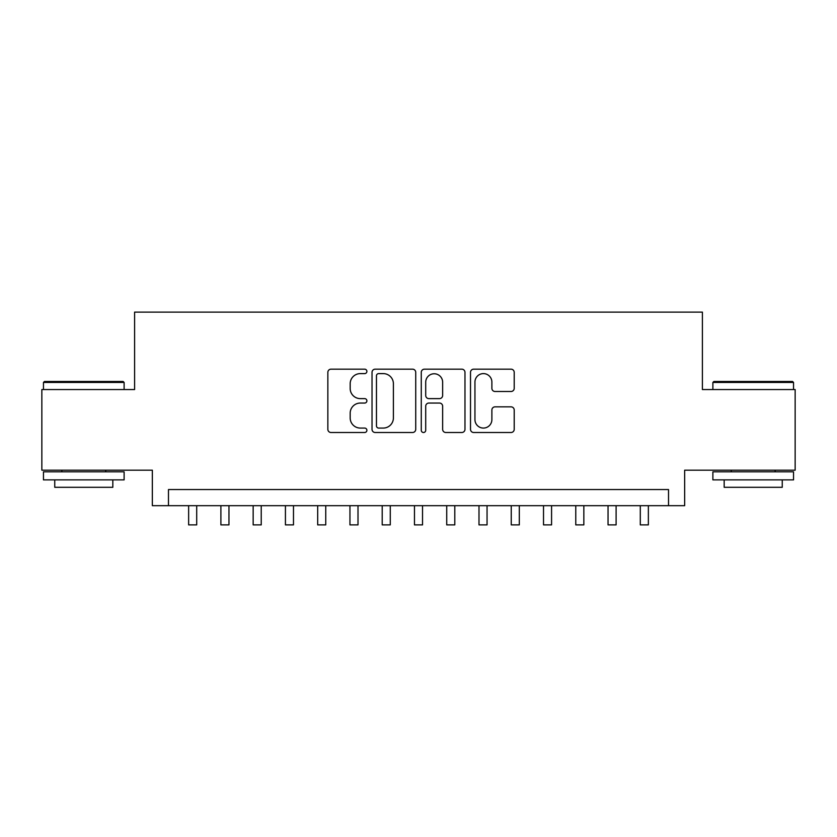 <?xml version="1.0" encoding="UTF-8"?>
<svg xmlns="http://www.w3.org/2000/svg" width="837" height="837" viewBox="0 0 837 837"><rect width="100%" height="100%" fill="white"/><g stroke="black" fill="none" stroke-linecap="round" stroke-linejoin="round"><path stroke-width="1.26" d="M366.888 371.387A2.218 2.218 0 0 0 364.67 369.169L331.023 369.169A3.17 3.17 0 0 0 327.853 372.339L327.853 429.339A3.17 3.17 0 0 0 331.023 432.499L364.67 432.499A2.218 2.218 0 0 0 366.888 430.291A2.218 2.218 0 0 0 364.67 428.073L360.308 428.073A10.138 10.138 0 0 1 350.18 417.935L350.18 413.185A10.138 10.138 0 0 1 360.308 403.057L364.67 403.057A2.218 2.218 0 0 0 366.888 400.839A2.218 2.218 0 0 0 364.67 398.621L360.308 398.621A10.138 10.138 0 0 1 350.18 388.483L350.18 383.733A10.138 10.138 0 0 1 360.308 373.605L364.67 373.605A2.218 2.218 0 0 0 366.888 371.387M511.041 391.496A3.17 3.17 0 0 0 514.211 388.326L514.211 372.339A3.17 3.17 0 0 0 511.041 369.169L473.679 369.169A3.17 3.17 0 0 0 470.509 372.339L470.509 429.339A3.17 3.17 0 0 0 473.679 432.499L511.041 432.499A3.17 3.17 0 0 0 514.211 429.339L514.211 410.025A3.17 3.17 0 0 0 511.041 406.855L495.054 406.855A3.17 3.17 0 0 0 491.884 410.025L491.884 419.599A8.475 8.475 0 0 1 483.42 428.073A8.475 8.475 0 0 1 474.945 419.599L474.945 382.07A8.475 8.475 0 0 1 483.42 373.605A8.475 8.475 0 0 1 491.884 382.07L491.884 388.326A3.17 3.17 0 0 0 495.054 391.496L511.041 391.496M668.522 505.684L684.656 505.684L684.656 470.195L795.15 470.195L795.15 389.55L702.4 389.55L702.4 312.117L134.6 312.117L134.6 389.55L41.85 389.55L41.85 470.195L152.344 470.195L152.344 505.684L668.522 505.684L668.522 489.551L168.478 489.551L168.478 505.684M415.727 372.339A3.17 3.17 0 0 0 412.557 369.169L375.196 369.169A3.17 3.17 0 0 0 372.026 372.339L372.026 429.339A3.17 3.17 0 0 0 375.196 432.499L412.557 432.499A3.17 3.17 0 0 0 415.727 429.339L415.727 372.339M424.443 369.169L461.804 369.169A3.17 3.17 0 0 1 464.974 372.339L464.974 429.339A3.17 3.17 0 0 1 461.804 432.499L445.818 432.499A3.17 3.17 0 0 1 442.647 429.339L442.647 406.217A3.17 3.17 0 0 0 439.477 403.057L428.868 403.057A3.17 3.17 0 0 0 425.709 406.217L425.709 430.291A2.218 2.218 0 0 1 423.491 432.499A2.218 2.218 0 0 1 421.273 430.291L421.273 372.339A3.17 3.17 0 0 1 424.443 369.169M378.68 373.605A2.218 2.218 0 0 0 376.462 375.823L376.462 425.855A2.218 2.218 0 0 0 378.68 428.073L383.273 428.073A10.138 10.138 0 0 0 393.4 417.935L393.4 383.733A10.138 10.138 0 0 0 383.273 373.605L378.68 373.605M442.647 382.237A8.475 8.475 0 0 0 434.173 373.762A8.475 8.475 0 0 0 425.709 382.237L425.709 395.451A3.17 3.17 0 0 0 428.868 398.621L439.477 398.621A3.17 3.17 0 0 0 442.647 395.451L442.647 382.237M188.639 505.684L188.639 524.883L196.705 524.883L196.705 505.684M44.434 381.484L123.144 381.484L124.117 382.446L43.461 382.446L44.434 381.484M83.794 479.873L43.461 479.873L43.461 471.817L124.117 471.817L124.117 479.873L83.794 479.873M112.828 479.873L112.828 487.301L54.75 487.301L54.75 479.873M713.856 381.484L792.566 381.484L793.539 382.446L712.883 382.446L713.856 381.484M753.206 479.873L712.883 479.873L712.883 471.817L793.539 471.817L793.539 479.873L753.206 479.873M782.25 479.873L782.25 487.301L724.172 487.301L724.172 479.873M220.895 505.684L220.895 524.883L228.961 524.883L228.961 505.684M253.161 505.684L253.161 524.883L261.228 524.883L261.228 505.684M285.427 505.684L285.427 524.883L293.484 524.883L293.484 505.684M317.683 505.684L317.683 524.883L325.75 524.883L325.75 505.684M349.95 505.684L349.95 524.883L358.006 524.883L358.006 505.684M382.206 505.684L382.206 524.883L390.272 524.883L390.272 505.684M414.472 505.684L414.472 524.883L422.528 524.883L422.528 505.684M446.728 505.684L446.728 524.883L454.794 524.883L454.794 505.684M478.994 505.684L478.994 524.883L487.05 524.883L487.05 505.684M511.25 505.684L511.25 524.883L519.317 524.883L519.317 505.684M543.516 505.684L543.516 524.883L551.573 524.883L551.573 505.684M575.772 505.684L575.772 524.883L583.839 524.883L583.839 505.684M608.039 505.684L608.039 524.883L616.105 524.883L616.105 505.684M640.295 505.684L640.295 524.883L648.361 524.883L648.361 505.684M43.461 389.55L43.461 382.446M61.854 471.817L61.854 470.195M105.724 471.817L105.724 470.195M124.117 389.55L124.117 382.446M712.883 389.55L712.883 382.446M731.276 471.817L731.276 470.195M775.146 471.817L775.146 470.195M793.539 389.55L793.539 382.446"/></g></svg>
